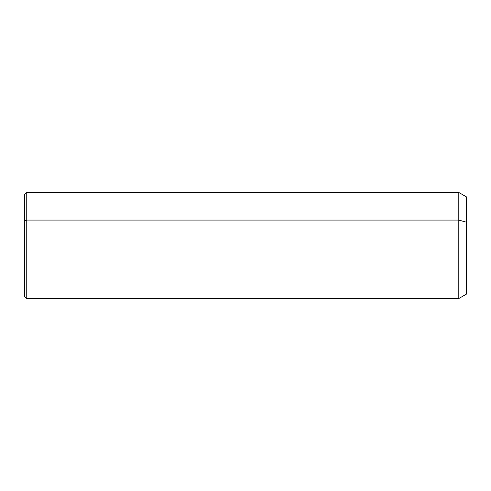 <?xml version="1.0" encoding="UTF-8"?>
<svg xmlns="http://www.w3.org/2000/svg" width="491" height="491" viewBox="0 0 491 491"><rect width="100%" height="100%" fill="white"/><g stroke="black" fill="none" stroke-linecap="round" stroke-linejoin="round"><path stroke-width="0.74" d="M24.55 221.134L24.55 194.681L26.76 192.472L458.797 192.472L466.45 196.891L466.45 222.196L458.797 220.078L458.797 298.528L26.76 298.528L26.76 220.078L458.797 220.078L458.797 192.472L458.797 220.078L26.76 220.078L26.76 298.528L24.55 296.319L24.55 221.134L26.76 220.078L26.76 192.472L26.76 220.078L24.55 221.134L24.55 269.866M458.797 220.078L466.45 222.196L466.45 294.109L458.797 298.528L458.797 220.078M466.45 268.804L466.45 222.196"/></g></svg>
